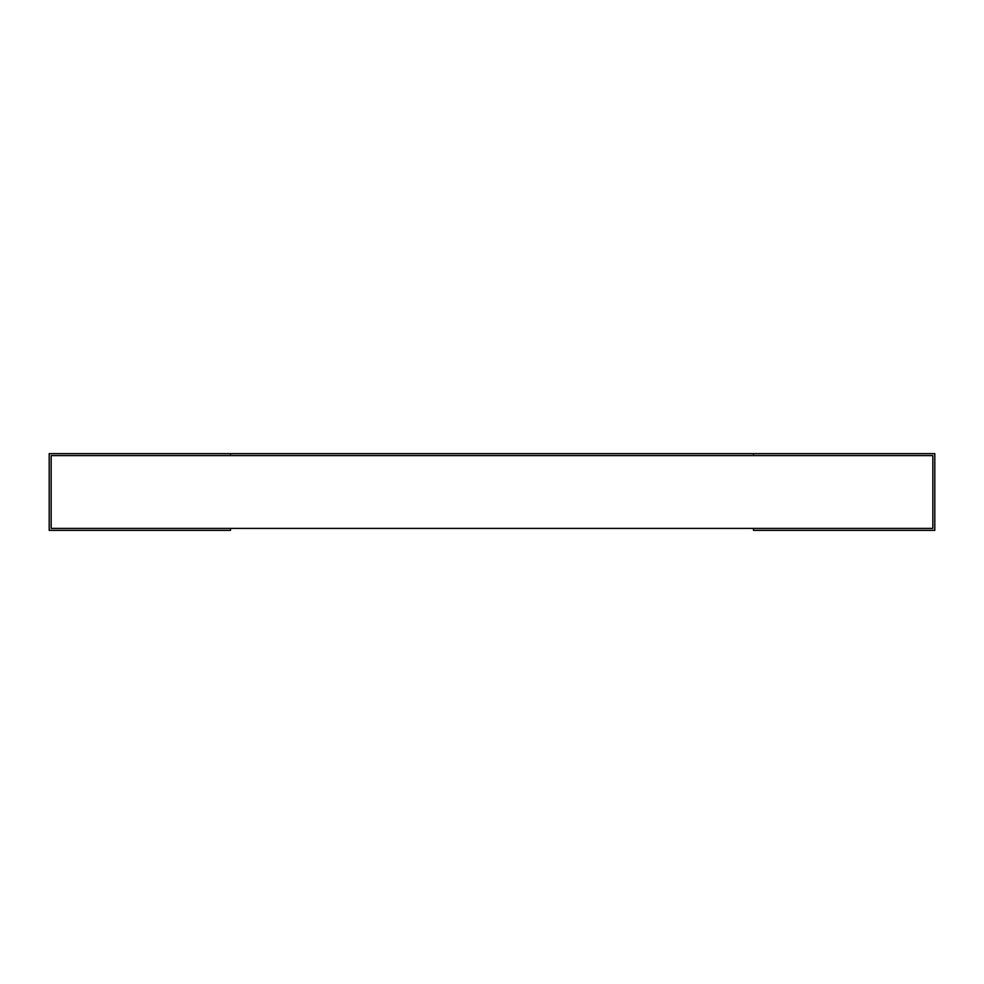 <?xml version="1.0" encoding="UTF-8"?>
<svg xmlns="http://www.w3.org/2000/svg" width="984" height="984" viewBox="0 0 984 984"><rect width="100%" height="100%" fill="white"/><g stroke="black" fill="none" stroke-linecap="round" stroke-linejoin="round"><path stroke-width="1.48" d="M932.844 528.396L932.844 455.604L932.844 528.396L51.156 528.396L51.156 455.604L932.844 455.604M753.498 528.396L753.498 530.351L934.8 530.351L934.8 453.649L753.498 453.649L753.498 455.604L230.502 455.604L230.502 453.649L49.2 453.649L49.2 530.351L230.502 530.351L230.502 528.396M51.156 528.396L51.156 455.604M230.502 453.649L753.498 453.649"/></g></svg>
